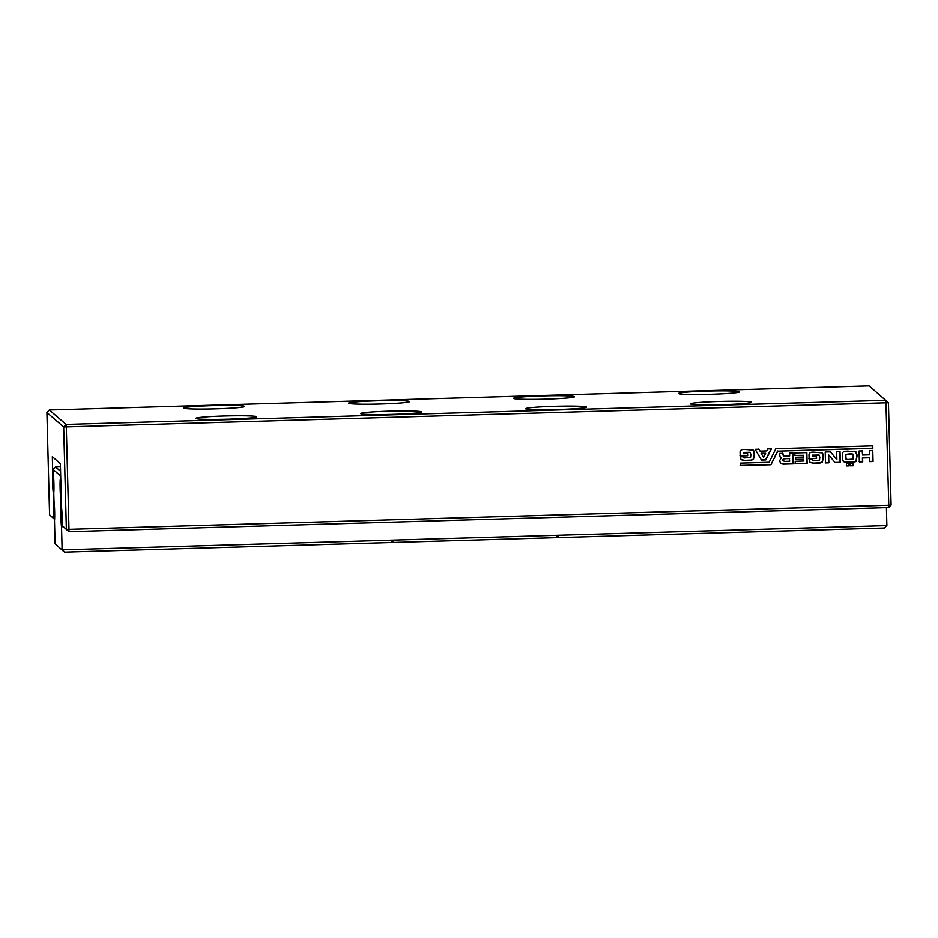 <?xml version="1.0" encoding="UTF-8"?>
<svg xmlns="http://www.w3.org/2000/svg" width="938" height="938" viewBox="0 0 938 938"><rect width="100%" height="100%" fill="white"/><g stroke="black" fill="none" stroke-linecap="round" stroke-linejoin="round"><path stroke-width="1.41" d="M55.096 543.794L63.174 550.958L55.096 543.794L54.498 520.684A10.74 0.633 88.3 0 0 54.639 511.128A10.74 0.633 88.3 0 0 53.982 500.88L53.771 492.802A10.74 0.633 88.3 0 0 53.912 483.246A10.74 0.633 88.3 0 0 53.243 472.998L53.161 469.528L60.184 475.589L60.771 479.037M64.523 552.119L391.943 542.492L392.025 540.147L62.131 549.844L64.523 552.119L60.724 548.636L62.131 549.844L61.533 526.746A10.74 0.633 88.3 0 1 60.864 516.498A10.74 0.633 88.3 0 1 61.005 506.942L60.794 498.852A10.74 0.633 88.3 0 1 60.138 488.604A10.74 0.633 88.3 0 1 60.278 479.048M392.025 540.147L886.879 525.597L886.41 507.657M61.533 526.746L63.233 526.687M60.571 471.286L55.565 466.983L60.454 466.843M55.565 466.983L53.161 469.528M393.679 540.1L393.597 542.445L392.002 541.062M556.949 536.219L558.544 537.591L884.311 528.012L886.879 525.597M393.597 542.445L556.891 537.638L556.984 535.293M558.544 537.591L558.626 535.246M54.615 519.242L53.783 518.456A10.74 0.633 88.3 0 1 53.478 500.458L53.97 500.435M53.478 500.458L53.267 492.368A10.74 0.633 88.3 0 1 52.598 482.12A10.74 0.633 88.3 0 1 52.739 472.564L52.329 456.724L60.372 463.642L60.782 479.482A10.74 0.633 88.3 0 1 61.439 489.73A10.74 0.633 88.3 0 1 61.298 499.286L61.509 507.376A10.74 0.633 88.3 0 1 62.154 525.667L66.364 529.29L63.678 426.978L46.9 412.532L49.573 514.845L53.783 518.456M49.573 514.845L54.603 519.382M46.9 412.532L49.304 409.988L869.104 385.881L888.427 402.73L891.1 505.043L888.778 505.242L888.696 507.587L891.1 505.043M49.304 409.988L66.094 424.433L885.882 400.327L888.778 505.242L68.99 529.337L68.896 531.682L62.154 525.667M888.427 402.73L63.678 426.978L66.094 424.433L66.305 427.036L68.99 529.337L66.364 529.29L68.896 531.682L888.696 507.587M377.24 400.796A30.52 1.653 178.5 0 1 409.589 401.64A30.52 1.653 178.5 0 1 379.14 404.044A30.52 1.653 178.5 0 1 348.596 403.246A30.52 1.653 178.5 0 1 377.24 400.796M542.187 395.942A30.52 1.653 178.5 0 1 574.537 396.797A30.52 1.653 178.5 0 1 544.087 399.189A30.52 1.653 178.5 0 1 513.543 398.392A30.52 1.653 178.5 0 1 542.187 395.942M389.293 411.172A30.52 1.653 178.5 0 1 421.654 412.028A30.52 1.653 178.5 0 1 391.193 414.42A30.52 1.653 178.5 0 1 360.649 413.623A30.52 1.653 178.5 0 1 389.293 411.172M554.241 406.33A30.52 1.653 178.5 0 1 586.602 407.174A30.52 1.653 178.5 0 1 556.14 409.566A30.52 1.653 178.5 0 1 525.597 408.769A30.52 1.653 178.5 0 1 554.241 406.33M719.188 401.476A30.52 1.653 178.5 0 1 751.549 402.32A30.52 1.653 178.5 0 1 721.088 404.724A30.52 1.653 178.5 0 1 690.556 403.926A30.52 1.653 178.5 0 1 719.188 401.476M707.135 391.099A30.52 1.653 178.5 0 1 739.484 391.943A30.52 1.653 178.5 0 1 709.034 394.335A30.52 1.653 178.5 0 1 678.491 393.538A30.52 1.653 178.5 0 1 707.135 391.099M212.293 405.65A30.52 1.653 178.5 0 1 244.642 406.494A30.52 1.653 178.5 0 1 214.192 408.886A30.52 1.653 178.5 0 1 183.649 408.089A30.52 1.653 178.5 0 1 212.293 405.65M224.346 416.026A30.52 1.653 178.5 0 1 256.707 416.871A30.52 1.653 178.5 0 1 226.246 419.263A30.52 1.653 178.5 0 1 195.702 418.465A30.52 1.653 178.5 0 1 224.346 416.026M872.832 448.399L872.774 445.89L775.855 448.739L769.148 462.282L740.305 463.138L740.375 465.647L770.954 464.744L777.801 451.19L872.832 448.399L872.575 445.714M872.762 450.639L873.044 461.543L869.69 461.637L869.585 457.791L862.608 458.002L862.702 461.848L859.36 461.942L859.067 451.037L862.421 450.944L862.526 455.071L869.514 454.86L869.409 450.744L872.762 450.639M819.273 455.223L812.636 455.34L812.39 456.466L816.506 456.349L816.564 458.518L809.095 458.729L809.013 455.587C808.744 453.242 810.186 452.104 813.328 452.175L822.087 452.902C822.896 453.242 823.283 454.883 823.259 457.826L822.392 462.047L820.105 463.02L813.762 463.278L810.033 462.481L809.119 459.573L812.472 459.479L813.269 460.71L819.472 460.171L819.824 457.298L819.015 454.989M812.273 459.444L813.269 460.71M755.184 449.349L758.948 449.232L760.05 451.155L766.827 450.955L767.753 448.974L771.446 448.868L765.807 459.937L761.468 460.066L755.184 449.349M794.826 453.007L806.844 452.644L807.126 463.478L795.248 463.829L795.19 461.308L803.772 461.062L803.725 459.315L795.635 459.55L795.576 457.31L803.667 457.076L803.632 455.329L794.896 455.587L794.826 453.007M792.739 452.89L793.032 463.712L780.639 463.63L779.654 460.652L781.46 457.592L780.053 456.935L779.537 453.453L782.89 453.347L783.312 455.868L784.567 456.103L789.667 455.95L789.597 453.16L792.95 453.054L793.231 463.888L783.101 464.181L780.51 463.513M836.86 459.597L836.661 451.776L840.014 451.67L840.296 462.504L835.125 462.657L828.629 454.871L828.84 462.833L825.487 462.938L825.206 452.034L830.435 451.882L836.86 459.597L830.236 451.717M750.377 452.491L743.74 452.62L743.482 453.746L747.609 453.617L747.668 455.786L740.188 456.009L740.105 452.866C739.836 450.521 741.278 449.384 744.42 449.454L753.179 450.17C753.988 450.51 754.387 452.151 754.351 455.106L753.484 459.315L751.209 460.3L744.854 460.558L741.102 459.737L740.211 456.841L743.564 456.747L744.362 457.979L750.576 457.451L750.916 454.578L750.107 452.257M743.365 456.712L744.362 457.979M846.404 463.653L849.195 463.571L849.253 465.869L846.463 465.952L846.404 463.653M850.449 463.536L853.31 463.442L853.381 465.752L850.508 465.834L850.449 463.536M855.093 451.366L857.156 455.153L856.195 461.191C855.784 461.895 853.85 462.258 850.414 462.27L844.048 461.906L842.465 459.995L842.758 452.644C843.192 451.659 844.927 451.166 847.964 451.155L855.937 451.893M854.893 451.201L856.945 454.977L855.995 461.027C855.573 461.719 853.65 462.082 850.215 462.106L843.332 461.449M777.801 451.19L872.633 448.223M770.954 464.744L777.602 451.026M740.176 465.471L770.755 464.58M872.551 450.463L872.844 461.367L869.491 461.461M869.585 457.791L862.409 457.826L862.503 461.672L859.149 461.766M862.221 450.768L862.526 455.071M812.285 459.784L813.07 460.535M819.073 455.047L812.437 455.176L812.39 456.466M816.306 456.173L816.365 458.342L808.896 458.565M821.876 452.726C822.696 453.066 823.083 454.707 823.06 457.65L822.192 461.871L819.906 462.856L813.563 463.102L809.834 462.305M758.748 449.056L760.05 451.155M771.247 448.692L765.596 459.761L761.269 459.89M806.645 452.479L806.926 463.302L795.049 463.653M803.725 459.315L795.424 459.374M803.632 455.329L794.697 455.411M782.691 453.183L783.312 455.868M781.46 457.592L779.841 456.759M839.803 451.506L840.096 462.328L834.926 462.481M828.629 454.871L828.641 462.669L825.288 462.762M752.98 449.994C753.789 450.334 754.175 451.975 754.152 454.93L753.284 459.151L751.01 460.124L744.655 460.382L740.926 459.585M743.377 457.064L744.162 457.803M750.166 452.315L743.541 452.444L743.482 453.746M747.41 453.453L747.457 455.61L739.988 455.833M848.996 463.395L849.054 465.705L846.264 465.787M853.111 463.278L853.17 465.576L850.309 465.658M843.848 461.731L843.227 461.355M761.093 453.253L763.567 457.486L765.631 453.3L761.093 453.253L763.567 457.486M789.397 458.436L784.156 458.588L782.655 459.96L783.195 461.168L782.855 460.136L784.426 461.414L789.667 461.262L789.397 458.436M852.877 454.051L846.029 454.578L845.677 457.31L847.061 459.573L853.134 459.116L853.217 454.332L851.258 453.746L845.818 454.402L846.017 459.151M765.631 453.3L761.293 453.429M789.597 458.612L784.356 458.764L782.655 459.96"/></g></svg>
